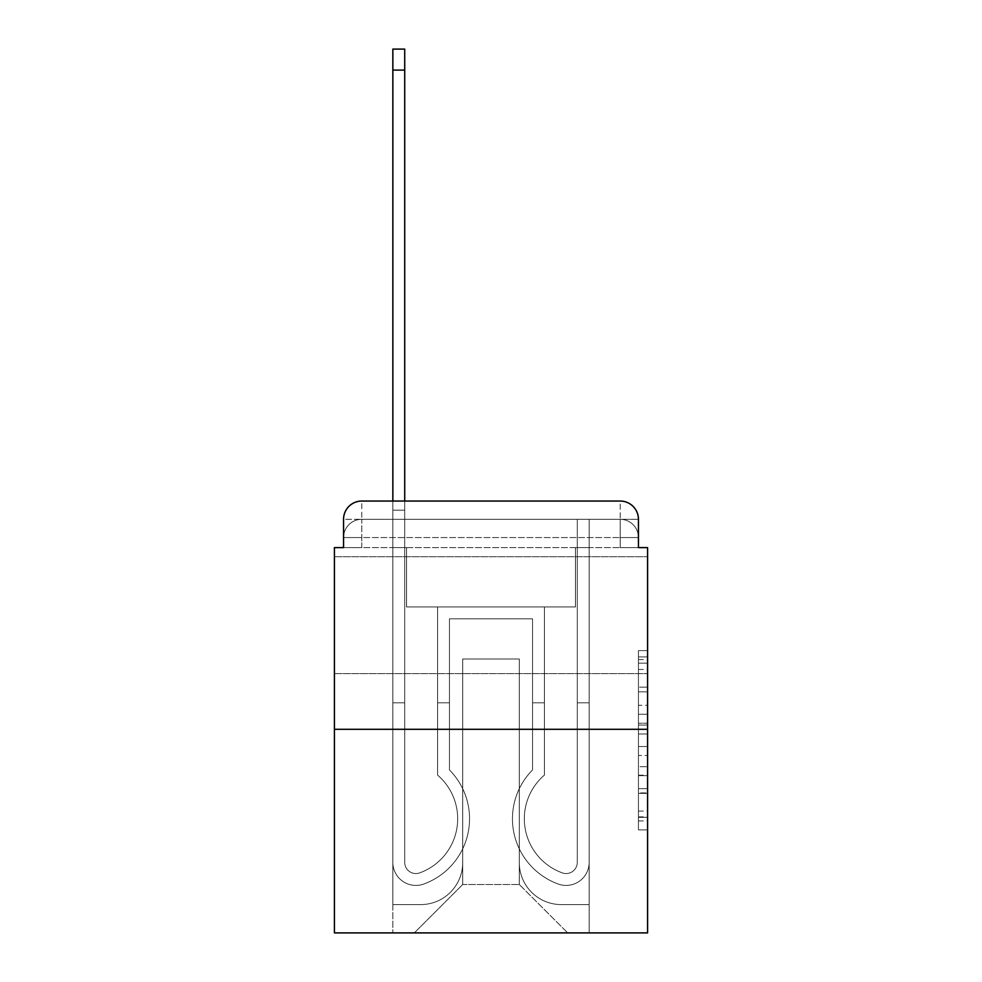 <?xml version="1.0" encoding="UTF-8"?>
<svg xmlns="http://www.w3.org/2000/svg" width="982" height="982" viewBox="0 0 982 982"><rect width="100%" height="100%" fill="white"/><g stroke="black" fill="none" stroke-linecap="round" stroke-linejoin="round"><path stroke-width="0.74" stroke-dasharray="4.91 3.68" d="M638.447 705.297L638.447 733.984L647.58 733.984L647.58 820.915L647.58 659.597L647.58 733.984L638.447 733.984L638.447 656.909L638.447 829.876L638.447 650.636L638.447 817.331L647.58 817.331L638.447 817.331L647.58 817.331L638.447 817.331L638.447 788.644L638.447 829.876L647.58 829.876L647.58 650.636L647.58 816.877L647.58 746.529L638.447 746.529L647.58 746.529L647.58 788.644L647.58 663.181L638.447 663.181L647.58 663.181L647.58 829.876L647.58 659.597L647.58 829.876L638.447 829.876L638.447 650.636L647.58 650.636L647.58 659.597L647.58 650.636L647.58 659.597L647.58 650.636L647.58 656.909L647.58 650.636L638.447 650.636L638.447 663.181L647.58 663.181L638.447 663.181L638.447 705.297L647.58 705.297M647.58 615.174L647.58 556.733L647.58 615.174M334.42 615.174L334.42 556.733L334.42 615.174M343.553 547.612L361.806 547.612L343.553 547.612L361.806 547.612L343.553 547.612L343.553 537.559L620.194 537.559L343.553 537.559L361.806 537.559L361.806 519.306L620.194 519.306L361.806 519.306L620.194 519.306L620.194 537.559L638.447 537.559L620.194 537.559L620.194 519.306L620.194 537.559L638.447 537.559L620.194 537.559L638.447 537.559L620.194 537.559L638.447 537.559L620.194 537.559L638.447 537.559L620.194 537.559L638.447 537.559L620.194 537.559L638.447 537.559L620.194 537.559L638.447 537.559L620.194 537.559L638.447 537.559L620.194 537.559L638.447 537.559L620.194 537.559L620.194 519.306L620.194 537.559L620.194 519.306L620.194 537.559L620.194 519.306L620.194 537.559L620.194 519.306L620.194 537.559L620.194 519.306L620.194 537.559L620.194 519.306L620.194 537.559L620.194 519.306L620.194 537.559L620.194 519.306L620.194 537.559L620.194 519.306L638.447 519.306L343.553 519.306A18.265 18.265 0 0 1 361.806 501.041L620.194 501.041L361.806 501.041A18.265 18.265 0 0 0 343.553 519.306L361.806 519.306A18.265 18.265 0 0 0 343.553 537.559L361.806 537.559L361.806 519.306A18.265 18.265 0 0 0 343.553 537.559L361.806 537.559L343.553 537.559L361.806 537.559L343.553 537.559L361.806 537.559L343.553 537.559L361.806 537.559L343.553 537.559L361.806 537.559L343.553 537.559L361.806 537.559L343.553 537.559L361.806 537.559L343.553 537.559L343.553 547.612L343.553 537.559L343.553 547.612L343.553 537.559L343.553 547.612L343.553 537.559L343.553 547.612L343.553 537.559L343.553 547.612L334.42 547.612L334.42 932.9L647.58 932.9L647.58 547.612L638.447 547.612L638.447 519.306A18.265 18.265 0 0 0 620.194 501.041A18.265 18.265 0 0 1 638.447 519.306L638.447 547.612L343.553 547.612L343.553 519.306L343.553 547.612L638.447 547.612L620.194 547.612L638.447 547.612L620.194 547.612L638.447 547.612L620.194 547.612L638.447 547.612L620.194 547.612L638.447 547.612L620.194 547.612L638.447 547.612L620.194 547.612L638.447 547.612L620.194 547.612L638.447 547.612L620.194 547.612L638.447 547.612L620.194 547.612L638.447 547.612L620.194 547.612L620.194 519.306L620.194 547.612L620.194 537.559L620.194 547.612L620.194 537.559L620.194 547.612L620.194 537.559L620.194 547.612L620.194 537.559L620.194 547.612L620.194 537.559L620.194 547.612L620.194 537.559L620.194 547.612L620.194 537.559L620.194 547.612L620.194 537.559L620.194 547.612L620.194 537.559L620.194 547.612L620.194 537.559L620.194 547.612L638.447 547.612L638.447 537.559A18.265 18.265 0 0 0 620.194 519.306L620.194 501.041A18.265 18.265 0 0 1 638.447 519.306A18.265 18.265 0 0 0 620.194 501.041L620.194 519.306A18.265 18.265 0 0 1 638.447 537.559A18.265 18.265 0 0 0 620.194 519.306A18.265 18.265 0 0 1 638.447 537.559A18.265 18.265 0 0 0 620.194 519.306A18.265 18.265 0 0 1 638.447 537.559A18.265 18.265 0 0 0 620.194 519.306A18.265 18.265 0 0 1 638.447 537.559A18.265 18.265 0 0 0 620.194 519.306A18.265 18.265 0 0 1 638.447 537.559L638.447 547.612M647.58 723.231L647.58 714.27L647.58 723.231L638.447 723.231L638.447 687.154L638.447 793.358L638.447 766.697L647.58 766.697L638.447 766.697L638.447 829.876L647.58 829.876L638.447 829.876L647.58 829.876L638.447 829.876L638.447 650.636L647.58 650.636L638.447 650.636L647.58 650.636L638.447 650.636L638.447 723.231L647.58 723.231M334.42 729.295L647.58 729.295M392.849 501.041L404.719 501.041L404.719 510.174L392.849 510.174L404.719 510.174L404.719 49.1L404.719 862.368A11.183 11.183 0 0 0 420.001 872.777L421.217 872.298A57.521 57.521 0 0 0 457.673 818.767A57.521 57.521 0 0 1 421.217 872.298A57.521 57.521 0 0 0 437.591 775.105A57.521 57.521 0 0 1 457.673 818.767A57.521 57.521 0 0 0 437.591 775.105L437.591 606.95L544.409 606.95L544.409 775.105A57.521 57.521 0 0 0 560.783 872.298L561.999 872.777A11.183 11.183 0 0 0 577.281 862.368A11.183 11.183 0 0 1 561.999 872.777L560.783 872.298A57.521 57.521 0 0 1 544.409 775.105A57.521 57.521 0 0 0 560.783 872.298L561.999 872.777A11.183 11.183 0 0 0 577.281 862.368L577.281 519.306L589.151 519.306L589.151 862.368A23.052 23.052 0 0 1 557.653 883.825L556.438 883.346A69.391 69.391 0 0 1 532.539 769.949A69.391 69.391 0 0 0 556.438 883.346L557.653 883.825L556.438 883.346A69.391 69.391 0 0 1 532.539 769.949L532.539 618.82L449.461 618.82L449.461 769.949A69.391 69.391 0 0 1 469.543 818.767A69.391 69.391 0 0 0 449.461 769.949A69.391 69.391 0 0 1 425.562 883.346L424.347 883.825A23.052 23.052 0 0 1 392.849 862.368L392.849 49.1L392.849 510.174L404.719 510.174L404.719 862.368A11.183 11.183 0 0 0 420.001 872.777A11.183 11.183 0 0 1 404.719 862.368A11.183 11.183 0 0 0 420.001 872.777L421.217 872.298A57.521 57.521 0 0 0 437.591 775.105L437.591 606.95L544.409 606.95L544.409 775.105A57.521 57.521 0 0 0 560.783 872.298L561.999 872.777A11.183 11.183 0 0 0 577.281 862.368L577.281 519.306L589.151 519.306L589.151 862.368A23.052 23.052 0 0 1 557.653 883.825L556.438 883.346A69.391 69.391 0 0 1 532.539 769.949L532.539 618.82L449.461 618.82L449.461 769.949A69.391 69.391 0 0 1 425.562 883.346A69.391 69.391 0 0 0 469.543 818.767A69.391 69.391 0 0 1 425.562 883.346L424.347 883.825A23.052 23.052 0 0 1 392.849 862.368L392.849 510.174L404.719 510.174L392.849 510.174L392.849 49.1L392.849 510.174L404.719 510.174L392.849 510.174L404.719 510.174L404.719 49.1L404.719 862.368A11.183 11.183 0 0 0 420.001 872.777L421.217 872.298A57.521 57.521 0 0 0 457.673 818.767A57.521 57.521 0 0 1 421.217 872.298A57.521 57.521 0 0 0 437.591 775.105A57.521 57.521 0 0 1 457.673 818.767A57.521 57.521 0 0 0 437.591 775.105L437.591 702.817L449.461 702.817L449.461 769.949L449.461 702.817L437.591 702.817L437.591 775.105L437.591 606.95L544.409 606.95L544.409 775.105A57.521 57.521 0 0 0 560.783 872.298L561.999 872.777A11.183 11.183 0 0 0 577.281 862.368A11.183 11.183 0 0 1 561.999 872.777L560.783 872.298A57.521 57.521 0 0 1 544.409 775.105A57.521 57.521 0 0 0 560.783 872.298L561.999 872.777A11.183 11.183 0 0 0 577.281 862.368L577.281 702.817L589.151 702.817L589.151 862.368A23.052 23.052 0 0 1 557.653 883.825A23.052 23.052 0 0 0 589.151 862.368A23.052 23.052 0 0 1 557.653 883.825L556.438 883.346A69.391 69.391 0 0 1 532.539 769.949A69.391 69.391 0 0 0 556.438 883.346L557.653 883.825L556.438 883.346A69.391 69.391 0 0 1 532.539 769.949L532.539 702.817L544.409 702.817L532.539 702.817L532.539 769.949L532.539 618.82L449.461 618.82L449.461 769.949A69.391 69.391 0 0 1 469.543 818.767A69.391 69.391 0 0 0 449.461 769.949A69.391 69.391 0 0 1 425.562 883.346L424.347 883.825A23.052 23.052 0 0 1 392.849 862.368A23.052 23.052 0 0 0 424.347 883.825A23.052 23.052 0 0 1 392.849 862.368L392.849 49.1L392.849 510.174L404.719 510.174L404.719 862.368A11.183 11.183 0 0 0 420.001 872.777A11.183 11.183 0 0 1 404.719 862.368A11.183 11.183 0 0 0 420.001 872.777L421.217 872.298A57.521 57.521 0 0 0 437.591 775.105L437.591 606.95L544.409 606.95L544.409 775.105A57.521 57.521 0 0 0 560.783 872.298L561.999 872.777A11.183 11.183 0 0 0 577.281 862.368L577.281 519.306L589.151 519.306L589.151 862.368A23.052 23.052 0 0 1 557.653 883.825L556.438 883.346A69.391 69.391 0 0 1 532.539 769.949L532.539 618.82L449.461 618.82L449.461 769.949A69.391 69.391 0 0 1 425.562 883.346A69.391 69.391 0 0 0 469.543 818.767A69.391 69.391 0 0 1 425.562 883.346L424.347 883.825A23.052 23.052 0 0 1 392.849 862.368L392.849 510.174L404.719 510.174L392.849 510.174L392.849 49.1L392.849 510.174L404.719 510.174L392.849 510.174L404.719 510.174L404.719 49.1L404.719 862.368L404.719 702.817L392.849 702.817L392.849 862.368A23.052 23.052 0 0 0 424.347 883.825L425.562 883.346L424.347 883.825A23.052 23.052 0 0 1 392.849 862.368L392.849 49.1L392.849 510.174L404.719 510.174L404.719 862.368A11.183 11.183 0 0 0 420.001 872.777L421.217 872.298A57.521 57.521 0 0 0 457.673 818.767A57.521 57.521 0 0 1 421.217 872.298A57.521 57.521 0 0 0 437.591 775.105A57.521 57.521 0 0 1 457.673 818.767A57.521 57.521 0 0 0 437.591 775.105L437.591 702.817L449.461 702.817L449.461 769.949L449.461 702.817L437.591 702.817L437.591 775.105L437.591 606.95L544.409 606.95L544.409 775.105A57.521 57.521 0 0 0 560.783 872.298L561.999 872.777A11.183 11.183 0 0 0 577.281 862.368L577.281 519.306L589.151 519.306L589.151 862.368A23.052 23.052 0 0 1 557.653 883.825A23.052 23.052 0 0 0 589.151 862.368A23.052 23.052 0 0 1 557.653 883.825L556.438 883.346A69.391 69.391 0 0 1 532.539 769.949A69.391 69.391 0 0 0 556.438 883.346L557.653 883.825L556.438 883.346A69.391 69.391 0 0 1 532.539 769.949L532.539 702.817L544.409 702.817L532.539 702.817L532.539 769.949L532.539 618.82L449.461 618.82L449.461 769.949A69.391 69.391 0 0 1 469.543 818.767A69.391 69.391 0 0 0 449.461 769.949A69.391 69.391 0 0 1 425.562 883.346L424.347 883.825A23.052 23.052 0 0 1 392.849 862.368L392.849 510.174L404.719 510.174L392.849 510.174L392.849 49.1L392.849 510.174L404.719 510.174L392.849 510.174L404.719 510.174L404.719 49.1L404.719 862.368A11.183 11.183 0 0 0 420.001 872.777A11.183 11.183 0 0 1 404.719 862.368A11.183 11.183 0 0 0 420.001 872.777L421.217 872.298A57.521 57.521 0 0 0 437.591 775.105L437.591 606.95L544.409 606.95L544.409 775.105A57.521 57.521 0 0 0 560.783 872.298A57.521 57.521 0 0 1 544.409 775.105A57.521 57.521 0 0 0 560.783 872.298L561.999 872.777A11.183 11.183 0 0 0 577.281 862.368A11.183 11.183 0 0 1 561.999 872.777A11.183 11.183 0 0 0 577.281 862.368L577.281 519.306L589.151 519.306L589.151 862.368A23.052 23.052 0 0 1 557.653 883.825L556.438 883.346A69.391 69.391 0 0 1 532.539 769.949L532.539 618.82L449.461 618.82L449.461 769.949A69.391 69.391 0 0 1 425.562 883.346A69.391 69.391 0 0 0 469.543 818.767A69.391 69.391 0 0 1 425.562 883.346L424.347 883.825A23.052 23.052 0 0 1 392.849 862.368A23.052 23.052 0 0 0 424.347 883.825L425.562 883.346L424.347 883.825A23.052 23.052 0 0 1 392.849 862.368L392.849 49.1L392.849 510.174L404.719 510.174L404.719 862.368A11.183 11.183 0 0 0 420.001 872.777L421.217 872.298A57.521 57.521 0 0 0 457.673 818.767A57.521 57.521 0 0 1 421.217 872.298A57.521 57.521 0 0 0 437.591 775.105A57.521 57.521 0 0 1 457.673 818.767A57.521 57.521 0 0 0 437.591 775.105L437.591 702.817L449.461 702.817L449.461 769.949L449.461 702.817L437.591 702.817L437.591 775.105L437.591 606.95L544.409 606.95L544.409 775.105A57.521 57.521 0 0 0 560.783 872.298L561.999 872.777A11.183 11.183 0 0 0 577.281 862.368L577.281 519.306L589.151 519.306L589.151 862.368A23.052 23.052 0 0 1 557.653 883.825A23.052 23.052 0 0 0 589.151 862.368A23.052 23.052 0 0 1 557.653 883.825L556.438 883.346A69.391 69.391 0 0 1 532.539 769.949A69.391 69.391 0 0 0 556.438 883.346L557.653 883.825L556.438 883.346A69.391 69.391 0 0 1 532.539 769.949L532.539 702.817L544.409 702.817L532.539 702.817L532.539 769.949L532.539 618.82L449.461 618.82L449.461 769.949A69.391 69.391 0 0 1 469.543 818.767A69.391 69.391 0 0 0 449.461 769.949A69.391 69.391 0 0 1 425.562 883.346L424.347 883.825A23.052 23.052 0 0 1 392.849 862.368L392.849 510.174L404.719 510.174L392.849 510.174L392.849 49.1L392.849 510.174L404.719 510.174L392.849 510.174L404.719 510.174L404.719 49.1L404.719 862.368A11.183 11.183 0 0 0 420.001 872.777A11.183 11.183 0 0 1 404.719 862.368A11.183 11.183 0 0 0 420.001 872.777L421.217 872.298A57.521 57.521 0 0 0 437.591 775.105L437.591 606.95L544.409 606.95L544.409 775.105A57.521 57.521 0 0 0 560.783 872.298A57.521 57.521 0 0 1 544.409 775.105A57.521 57.521 0 0 0 560.783 872.298L561.999 872.777A11.183 11.183 0 0 0 577.281 862.368A11.183 11.183 0 0 1 561.999 872.777A11.183 11.183 0 0 0 577.281 862.368L577.281 702.817L589.151 702.817L589.151 862.368A23.052 23.052 0 0 1 557.653 883.825L556.438 883.346A69.391 69.391 0 0 1 532.539 769.949L532.539 618.82L449.461 618.82L449.461 769.949A69.391 69.391 0 0 1 425.562 883.346A69.391 69.391 0 0 0 469.543 818.767A69.391 69.391 0 0 1 425.562 883.346L424.347 883.825A23.052 23.052 0 0 1 392.849 862.368A23.052 23.052 0 0 0 424.347 883.825L425.562 883.346L424.347 883.825A23.052 23.052 0 0 1 392.849 862.368L392.849 49.1L392.849 510.174L404.719 510.174L404.719 862.368L404.719 702.817L392.849 702.817L392.849 862.368L392.849 510.174L404.719 510.174L392.849 510.174L392.849 49.1L392.849 510.174L404.719 510.174L392.849 510.174L404.719 510.174L404.719 49.1L404.719 862.368A11.183 11.183 0 0 0 420.001 872.777L421.217 872.298A57.521 57.521 0 0 0 457.673 818.767A57.521 57.521 0 0 1 421.217 872.298A57.521 57.521 0 0 0 437.591 775.105A57.521 57.521 0 0 1 457.673 818.767A57.521 57.521 0 0 0 437.591 775.105L437.591 702.817L449.461 702.817L449.461 769.949L449.461 702.817L437.591 702.817L437.591 775.105L437.591 606.95L544.409 606.95L544.409 775.105A57.521 57.521 0 0 0 560.783 872.298L561.999 872.777A11.183 11.183 0 0 0 577.281 862.368L577.281 519.306L589.151 519.306L589.151 862.368A23.052 23.052 0 0 1 557.653 883.825A23.052 23.052 0 0 0 589.151 862.368A23.052 23.052 0 0 1 557.653 883.825L556.438 883.346A69.391 69.391 0 0 1 532.539 769.949A69.391 69.391 0 0 0 556.438 883.346L557.653 883.825L556.438 883.346A69.391 69.391 0 0 1 532.539 769.949L532.539 702.817L544.409 702.817L532.539 702.817L532.539 769.949L532.539 618.82L449.461 618.82L449.461 769.949A69.391 69.391 0 0 1 469.543 818.767A69.391 69.391 0 0 0 449.461 769.949A69.391 69.391 0 0 1 425.562 883.346L424.347 883.825A23.052 23.052 0 0 1 392.849 862.368A23.052 23.052 0 0 0 424.347 883.825A23.052 23.052 0 0 1 392.849 862.368L392.849 501.041M519.306 862.601A41.993 41.993 0 0 0 561.299 904.594A41.993 41.993 0 0 1 519.306 862.601L519.306 658.996L519.306 862.601A41.993 41.993 0 0 0 561.299 904.594L589.151 904.594L561.299 904.594A41.993 41.993 0 0 1 519.306 862.601L519.306 658.996L462.694 658.996L519.306 658.996L519.306 862.601A41.993 41.993 0 0 0 561.299 904.594L589.151 904.594L561.299 904.594A41.993 41.993 0 0 1 519.306 862.601L519.306 658.996L462.694 658.996L462.694 862.601L462.694 658.996L519.306 658.996L519.306 862.601A41.993 41.993 0 0 0 561.299 904.594L589.151 904.594L561.299 904.594A41.993 41.993 0 0 1 519.306 862.601L519.306 658.996L462.694 658.996L462.694 862.601A41.993 41.993 0 0 1 420.701 904.594A41.993 41.993 0 0 0 462.694 862.601L462.694 658.996L519.306 658.996L519.306 862.601A41.993 41.993 0 0 0 561.299 904.594L589.151 904.594L561.299 904.594A41.993 41.993 0 0 1 519.306 862.601L519.306 658.996L462.694 658.996L462.694 862.601A41.993 41.993 0 0 1 420.701 904.594L392.849 904.594L420.701 904.594A41.993 41.993 0 0 0 462.694 862.601L462.694 658.996L519.306 658.996L519.306 862.601A41.993 41.993 0 0 0 561.299 904.594L589.151 904.594L561.299 904.594A41.993 41.993 0 0 1 519.306 862.601L519.306 658.996L462.694 658.996L462.694 862.601A41.993 41.993 0 0 1 420.701 904.594L392.849 904.594L420.701 904.594A41.993 41.993 0 0 0 462.694 862.601L462.694 658.996L519.306 658.996L519.306 862.601A41.993 41.993 0 0 0 561.299 904.594L589.151 904.594L561.299 904.594A41.993 41.993 0 0 1 519.306 862.601L519.306 658.996L462.694 658.996L462.694 862.601A41.993 41.993 0 0 1 420.701 904.594L392.849 904.594L420.701 904.594A41.993 41.993 0 0 0 462.694 862.601L462.694 658.996L519.306 658.996L519.306 862.601A41.993 41.993 0 0 0 561.299 904.594L589.151 904.594L561.299 904.594A41.993 41.993 0 0 1 519.306 862.601L519.306 658.996L462.694 658.996L462.694 862.601A41.993 41.993 0 0 1 420.701 904.594L392.849 904.594L420.701 904.594A41.993 41.993 0 0 0 462.694 862.601L462.694 658.996L519.306 658.996L519.306 862.601A41.993 41.993 0 0 0 561.299 904.594L589.151 904.594L561.299 904.594A41.993 41.993 0 0 1 519.306 862.601L519.306 658.996L462.694 658.996L462.694 862.601A41.993 41.993 0 0 1 420.701 904.594L392.849 904.594L420.701 904.594A41.993 41.993 0 0 0 462.694 862.601L462.694 658.996L519.306 658.996L519.306 862.601A41.993 41.993 0 0 0 561.299 904.594L589.151 904.594L561.299 904.594A41.993 41.993 0 0 1 519.306 862.601L519.306 658.996L462.694 658.996L462.694 862.601A41.993 41.993 0 0 1 420.701 904.594L392.849 904.594L420.701 904.594A41.993 41.993 0 0 0 462.694 862.601L462.694 658.996L519.306 658.996L519.306 862.601M392.849 547.612L392.849 904.594L420.701 904.594A41.993 41.993 0 0 0 462.694 862.601A41.993 41.993 0 0 1 420.701 904.594L392.849 904.594L392.849 547.612L406.548 547.612L406.548 606.95L575.452 606.95L406.548 606.95L575.452 606.95L406.548 606.95L575.452 606.95L406.548 606.95L575.452 606.95L406.548 606.95L575.452 606.95L406.548 606.95L575.452 606.95L406.548 606.95L575.452 606.95L406.548 606.95L575.452 606.95L406.548 606.95L575.452 606.95L406.548 606.95L575.452 606.95L406.548 606.95L575.452 606.95L406.548 606.95L406.548 547.612L392.849 547.612L392.849 904.594L392.849 547.612L406.548 547.612L406.548 606.95L406.548 547.612L392.849 547.612L392.849 904.594L392.849 547.612L406.548 547.612L406.548 606.95L406.548 547.612L392.849 547.612L392.849 904.594L392.849 547.612L406.548 547.612L406.548 606.95L406.548 547.612L392.849 547.612L392.849 904.594L392.849 547.612L406.548 547.612L406.548 606.95L406.548 547.612L392.849 547.612L392.849 904.594L392.849 547.612L406.548 547.612L406.548 606.95L406.548 547.612L392.849 547.612L392.849 904.594L392.849 547.612L406.548 547.612L406.548 606.95L406.548 547.612L392.849 547.612L392.849 904.594L392.849 547.612L406.548 547.612L406.548 606.95L406.548 547.612L392.849 547.612L392.849 904.594L392.849 547.612L406.548 547.612L406.548 606.95L406.548 547.612L392.849 547.612L392.849 904.594L420.701 904.594A41.993 41.993 0 0 0 462.694 862.601L462.694 658.996L462.694 862.601A41.993 41.993 0 0 1 420.701 904.594A41.993 41.993 0 0 0 462.694 862.601L462.694 658.996L519.306 658.996L462.694 658.996L462.694 862.601A41.993 41.993 0 0 1 420.701 904.594L392.849 904.594L392.849 547.612L406.548 547.612L406.548 606.95L406.548 547.612L392.849 547.612L392.849 932.9L414.306 932.9L392.849 932.9L392.849 547.612L406.548 547.612L406.548 606.95L406.548 547.612L392.849 547.612M575.452 547.612L575.452 606.95L575.452 547.612L589.151 547.612L589.151 904.594L561.299 904.594L589.151 904.594L589.151 547.612L575.452 547.612L575.452 606.95L575.452 547.612L589.151 547.612L589.151 904.594L589.151 547.612L575.452 547.612L575.452 606.95L575.452 547.612L589.151 547.612L589.151 904.594L589.151 547.612L575.452 547.612L575.452 606.95L575.452 547.612L589.151 547.612L589.151 904.594L589.151 547.612L575.452 547.612L575.452 606.95L575.452 547.612L589.151 547.612L589.151 904.594L589.151 547.612L575.452 547.612L575.452 606.95L575.452 547.612L589.151 547.612L589.151 904.594L589.151 547.612L575.452 547.612L575.452 606.95L575.452 547.612L589.151 547.612L589.151 904.594L589.151 547.612L575.452 547.612L575.452 606.95L575.452 547.612L589.151 547.612L589.151 904.594L589.151 547.612L575.452 547.612L575.452 606.95L575.452 547.612L589.151 547.612L589.151 904.594L589.151 547.612L575.452 547.612L575.452 606.95L575.452 547.612L589.151 547.612L589.151 904.594L589.151 547.612L575.452 547.612L575.452 606.95L575.452 547.612L589.151 547.612L589.151 932.9L414.306 932.9L589.151 932.9L589.151 547.612L575.452 547.612M519.306 658.996L519.306 884.512L519.306 658.996L462.694 658.996L462.694 884.512L519.306 884.512L462.694 884.512L462.694 658.996L462.694 884.512L414.306 932.9L462.694 884.512L414.306 932.9L462.694 884.512L462.694 658.996L519.306 658.996L519.306 884.512L567.694 932.9L519.306 884.512L567.694 932.9L519.306 884.512L519.306 658.996L462.694 658.996L519.306 658.996M361.806 501.041A18.265 18.265 0 0 0 343.553 519.306A18.265 18.265 0 0 1 361.806 501.041L361.806 519.306A18.265 18.265 0 0 0 343.553 537.559L361.806 537.559L343.553 537.559A18.265 18.265 0 0 1 361.806 519.306A18.265 18.265 0 0 0 343.553 537.559A18.265 18.265 0 0 1 361.806 519.306A18.265 18.265 0 0 0 343.553 537.559A18.265 18.265 0 0 1 361.806 519.306A18.265 18.265 0 0 0 343.553 537.559A18.265 18.265 0 0 1 361.806 519.306L361.806 501.041M638.447 733.984L647.58 733.984L638.447 733.984M638.447 656.909L638.447 650.636L638.447 656.909L647.58 656.909L638.447 656.909M638.447 792.904L638.447 755.489L638.447 792.904L647.58 792.904L638.447 792.904M638.447 755.489L638.447 746.529L647.58 746.529L638.447 746.529L638.447 755.489L647.58 755.489L638.447 755.489M638.447 687.154L638.447 663.181L638.447 687.154L647.58 687.154L638.447 687.154M638.447 650.636L647.58 650.636L638.447 650.636L638.447 659.597L638.447 650.636L647.58 650.636M638.447 829.876L647.58 829.876L638.447 829.876L638.447 820.915L638.447 829.876M392.849 702.817L404.719 702.817L404.719 862.368A11.183 11.183 0 0 0 420.001 872.777A11.183 11.183 0 0 1 404.719 862.368A11.183 11.183 0 0 0 420.001 872.777L421.217 872.298A57.521 57.521 0 0 0 437.591 775.105L437.591 606.95L544.409 606.95L544.409 775.105A57.521 57.521 0 0 0 560.783 872.298A57.521 57.521 0 0 1 544.409 775.105A57.521 57.521 0 0 0 560.783 872.298L561.999 872.777A11.183 11.183 0 0 0 577.281 862.368L577.281 519.306L589.151 519.306L589.151 862.368A23.052 23.052 0 0 1 557.653 883.825L556.438 883.346A69.391 69.391 0 0 1 532.539 769.949L532.539 618.82L449.461 618.82L449.461 769.949A69.391 69.391 0 0 1 425.562 883.346A69.391 69.391 0 0 0 469.543 818.767A69.391 69.391 0 0 1 425.562 883.346L424.347 883.825A23.052 23.052 0 0 1 392.849 862.368L392.849 510.174L404.719 510.174L404.719 862.368L404.719 702.817L392.849 702.817L392.849 862.368A23.052 23.052 0 0 0 424.347 883.825A23.052 23.052 0 0 1 392.849 862.368L392.849 510.174L404.719 510.174L392.849 510.174L392.849 862.368A23.052 23.052 0 0 0 424.347 883.825A23.052 23.052 0 0 1 392.849 862.368L392.849 510.174L404.719 510.174L404.719 49.1L404.719 862.368A11.183 11.183 0 0 0 420.001 872.777L421.217 872.298A57.521 57.521 0 0 0 457.673 818.767A57.521 57.521 0 0 1 421.217 872.298A57.521 57.521 0 0 0 437.591 775.105A57.521 57.521 0 0 1 457.673 818.767A57.521 57.521 0 0 0 437.591 775.105L437.591 702.817L449.461 702.817L449.461 769.949L449.461 702.817L437.591 702.817L437.591 775.105L437.591 606.95L544.409 606.95L544.409 775.105A57.521 57.521 0 0 0 560.783 872.298L561.999 872.777A11.183 11.183 0 0 0 577.281 862.368A11.183 11.183 0 0 1 561.999 872.777A11.183 11.183 0 0 0 577.281 862.368L577.281 519.306L589.151 519.306L589.151 862.368A23.052 23.052 0 0 1 557.653 883.825A23.052 23.052 0 0 0 589.151 862.368A23.052 23.052 0 0 1 557.653 883.825L556.438 883.346A69.391 69.391 0 0 1 532.539 769.949A69.391 69.391 0 0 0 556.438 883.346L557.653 883.825L556.438 883.346A69.391 69.391 0 0 1 532.539 769.949L532.539 702.817L544.409 702.817L532.539 702.817L532.539 769.949L532.539 618.82L449.461 618.82L449.461 769.949A69.391 69.391 0 0 1 469.543 818.767A69.391 69.391 0 0 0 449.461 769.949A69.391 69.391 0 0 1 425.562 883.346L424.347 883.825L425.562 883.346A69.391 69.391 0 0 0 469.543 818.767A69.391 69.391 0 0 1 425.562 883.346L424.347 883.825A23.052 23.052 0 0 1 392.849 862.368L392.849 510.174L404.719 510.174L404.719 862.368A11.183 11.183 0 0 0 420.001 872.777A11.183 11.183 0 0 1 404.719 862.368A11.183 11.183 0 0 0 420.001 872.777L421.217 872.298A57.521 57.521 0 0 0 437.591 775.105L437.591 606.95L544.409 606.95L544.409 775.105A57.521 57.521 0 0 0 560.783 872.298A57.521 57.521 0 0 1 544.409 775.105A57.521 57.521 0 0 0 560.783 872.298L561.999 872.777A11.183 11.183 0 0 0 577.281 862.368L577.281 519.306L589.151 519.306L589.151 862.368A23.052 23.052 0 0 1 557.653 883.825L556.438 883.346A69.391 69.391 0 0 1 532.539 769.949L532.539 618.82L449.461 618.82L449.461 769.949A69.391 69.391 0 0 1 425.562 883.346L424.347 883.825A23.052 23.052 0 0 1 392.849 862.368A23.052 23.052 0 0 0 424.347 883.825A23.052 23.052 0 0 1 392.849 862.368L392.849 510.174L404.719 510.174L404.719 49.1L404.719 862.368A11.183 11.183 0 0 0 420.001 872.777L421.217 872.298A57.521 57.521 0 0 0 457.673 818.767A57.521 57.521 0 0 1 421.217 872.298A57.521 57.521 0 0 0 437.591 775.105A57.521 57.521 0 0 1 457.673 818.767A57.521 57.521 0 0 0 437.591 775.105L437.591 702.817L449.461 702.817L449.461 769.949L449.461 702.817L437.591 702.817L437.591 775.105L437.591 606.95L544.409 606.95L544.409 775.105A57.521 57.521 0 0 0 560.783 872.298L561.999 872.777A11.183 11.183 0 0 0 577.281 862.368A11.183 11.183 0 0 1 561.999 872.777A11.183 11.183 0 0 0 577.281 862.368L577.281 702.817L589.151 702.817L577.281 702.817L577.281 862.368L577.281 519.306L589.151 519.306L589.151 862.368A23.052 23.052 0 0 1 557.653 883.825A23.052 23.052 0 0 0 589.151 862.368A23.052 23.052 0 0 1 557.653 883.825L556.438 883.346A69.391 69.391 0 0 1 532.539 769.949A69.391 69.391 0 0 0 556.438 883.346L557.653 883.825L556.438 883.346A69.391 69.391 0 0 1 532.539 769.949L532.539 702.817L544.409 702.817L532.539 702.817L532.539 769.949L532.539 618.82L449.461 618.82L449.461 769.949A69.391 69.391 0 0 1 469.543 818.767A69.391 69.391 0 0 0 449.461 769.949A69.391 69.391 0 0 1 425.562 883.346L424.347 883.825L425.562 883.346A69.391 69.391 0 0 0 469.543 818.767A69.391 69.391 0 0 1 425.562 883.346L424.347 883.825A23.052 23.052 0 0 1 392.849 862.368L392.849 510.174L404.719 510.174L404.719 862.368A11.183 11.183 0 0 0 420.001 872.777A11.183 11.183 0 0 1 404.719 862.368A11.183 11.183 0 0 0 420.001 872.777L421.217 872.298A57.521 57.521 0 0 0 437.591 775.105L437.591 606.95L544.409 606.95L544.409 775.105A57.521 57.521 0 0 0 560.783 872.298A57.521 57.521 0 0 1 544.409 775.105A57.521 57.521 0 0 0 560.783 872.298L561.999 872.777A11.183 11.183 0 0 0 577.281 862.368L577.281 519.306L589.151 519.306L589.151 862.368A23.052 23.052 0 0 1 557.653 883.825L556.438 883.346A69.391 69.391 0 0 1 532.539 769.949L532.539 618.82L449.461 618.82L449.461 769.949A69.391 69.391 0 0 1 425.562 883.346L424.347 883.825A23.052 23.052 0 0 1 392.849 862.368A23.052 23.052 0 0 0 424.347 883.825A23.052 23.052 0 0 1 392.849 862.368L392.849 510.174L404.719 510.174L404.719 49.1L404.719 862.368L404.719 702.817L392.849 702.817L392.849 510.174L404.719 510.174L404.719 862.368A11.183 11.183 0 0 0 420.001 872.777L421.217 872.298A57.521 57.521 0 0 0 457.673 818.767A57.521 57.521 0 0 1 421.217 872.298A57.521 57.521 0 0 0 437.591 775.105A57.521 57.521 0 0 1 457.673 818.767A57.521 57.521 0 0 0 437.591 775.105L437.591 702.817L449.461 702.817L449.461 769.949L449.461 702.817L437.591 702.817L437.591 775.105L437.591 606.95L544.409 606.95L544.409 775.105A57.521 57.521 0 0 0 560.783 872.298L561.999 872.777A11.183 11.183 0 0 0 577.281 862.368A11.183 11.183 0 0 1 561.999 872.777A11.183 11.183 0 0 0 577.281 862.368L577.281 702.817L589.151 702.817L589.151 862.368A23.052 23.052 0 0 1 557.653 883.825A23.052 23.052 0 0 0 589.151 862.368A23.052 23.052 0 0 1 557.653 883.825L556.438 883.346A69.391 69.391 0 0 1 532.539 769.949A69.391 69.391 0 0 0 556.438 883.346L557.653 883.825L556.438 883.346A69.391 69.391 0 0 1 532.539 769.949L532.539 702.817L544.409 702.817L532.539 702.817L532.539 769.949L532.539 618.82L449.461 618.82L449.461 769.949A69.391 69.391 0 0 1 469.543 818.767A69.391 69.391 0 0 0 449.461 769.949A69.391 69.391 0 0 1 425.562 883.346L424.347 883.825L425.562 883.346A69.391 69.391 0 0 0 469.543 818.767A69.391 69.391 0 0 1 425.562 883.346L424.347 883.825A23.052 23.052 0 0 1 392.849 862.368A23.052 23.052 0 0 0 424.347 883.825A23.052 23.052 0 0 1 392.849 862.368L392.849 510.174L404.719 510.174L404.719 49.1L404.719 862.368A11.183 11.183 0 0 0 420.001 872.777A11.183 11.183 0 0 1 404.719 862.368A11.183 11.183 0 0 0 420.001 872.777L421.217 872.298A57.521 57.521 0 0 0 437.591 775.105L437.591 606.95L544.409 606.95L544.409 775.105A57.521 57.521 0 0 0 560.783 872.298A57.521 57.521 0 0 1 544.409 775.105A57.521 57.521 0 0 0 560.783 872.298L561.999 872.777A11.183 11.183 0 0 0 577.281 862.368L577.281 519.306L589.151 519.306L589.151 862.368A23.052 23.052 0 0 1 557.653 883.825L556.438 883.346A69.391 69.391 0 0 1 532.539 769.949L532.539 618.82L449.461 618.82L449.461 769.949A69.391 69.391 0 0 1 425.562 883.346L424.347 883.825A23.052 23.052 0 0 1 392.849 862.368L392.849 510.174L404.719 510.174L404.719 862.368A11.183 11.183 0 0 0 420.001 872.777L421.217 872.298A57.521 57.521 0 0 0 457.673 818.767A57.521 57.521 0 0 1 421.217 872.298A57.521 57.521 0 0 0 437.591 775.105A57.521 57.521 0 0 1 457.673 818.767A57.521 57.521 0 0 0 437.591 775.105L437.591 702.817L449.461 702.817L449.461 769.949L449.461 702.817L437.591 702.817L437.591 775.105L437.591 606.95L544.409 606.95L544.409 775.105A57.521 57.521 0 0 0 560.783 872.298L561.999 872.777A11.183 11.183 0 0 0 577.281 862.368L577.281 519.306L589.151 519.306L589.151 862.368A23.052 23.052 0 0 1 557.653 883.825A23.052 23.052 0 0 0 589.151 862.368A23.052 23.052 0 0 1 557.653 883.825L556.438 883.346A69.391 69.391 0 0 1 532.539 769.949A69.391 69.391 0 0 0 556.438 883.346L557.653 883.825L556.438 883.346A69.391 69.391 0 0 1 532.539 769.949L532.539 702.817L544.409 702.817L532.539 702.817L532.539 769.949L532.539 618.82L449.461 618.82L449.461 769.949A69.391 69.391 0 0 1 469.543 818.767A69.391 69.391 0 0 0 449.461 769.949A69.391 69.391 0 0 1 425.562 883.346L424.347 883.825L425.562 883.346A69.391 69.391 0 0 0 469.543 818.767A69.391 69.391 0 0 1 425.562 883.346L424.347 883.825A23.052 23.052 0 0 1 392.849 862.368A23.052 23.052 0 0 0 424.347 883.825A23.052 23.052 0 0 1 392.849 862.368L392.849 702.817L404.719 702.817L392.849 702.817L392.849 862.368L392.849 702.817L404.719 702.817L404.719 862.368A11.183 11.183 0 0 0 420.001 872.777A11.183 11.183 0 0 1 404.719 862.368A11.183 11.183 0 0 0 420.001 872.777L421.217 872.298A57.521 57.521 0 0 0 437.591 775.105L437.591 606.95L544.409 606.95L544.409 775.105A57.521 57.521 0 0 0 560.783 872.298A57.521 57.521 0 0 1 544.409 775.105A57.521 57.521 0 0 0 560.783 872.298L561.999 872.777A11.183 11.183 0 0 0 577.281 862.368A11.183 11.183 0 0 1 561.999 872.777L560.783 872.298L561.999 872.777A11.183 11.183 0 0 0 577.281 862.368L577.281 519.306L589.151 519.306L589.151 862.368A23.052 23.052 0 0 1 557.653 883.825L556.438 883.346A69.391 69.391 0 0 1 532.539 769.949L532.539 618.82L449.461 618.82L449.461 769.949A69.391 69.391 0 0 1 425.562 883.346L424.347 883.825A23.052 23.052 0 0 1 392.849 862.368L392.849 702.817L404.719 702.817L392.849 702.817L392.849 862.368L392.849 702.817L404.719 702.817L404.719 862.368L404.719 702.817L392.849 702.817L392.849 862.368L392.849 702.817L404.719 702.817L404.719 862.368A11.183 11.183 0 0 0 420.001 872.777L421.217 872.298A57.521 57.521 0 0 0 457.673 818.767A57.521 57.521 0 0 1 421.217 872.298A57.521 57.521 0 0 0 437.591 775.105A57.521 57.521 0 0 1 457.673 818.767A57.521 57.521 0 0 0 437.591 775.105L437.591 702.817L449.461 702.817L449.461 769.949L449.461 702.817L437.591 702.817L437.591 775.105L437.591 606.95L544.409 606.95L544.409 775.105A57.521 57.521 0 0 0 560.783 872.298L561.999 872.777A11.183 11.183 0 0 0 577.281 862.368L577.281 519.306L589.151 519.306L589.151 862.368A23.052 23.052 0 0 1 557.653 883.825A23.052 23.052 0 0 0 589.151 862.368A23.052 23.052 0 0 1 557.653 883.825L556.438 883.346A69.391 69.391 0 0 1 532.539 769.949A69.391 69.391 0 0 0 556.438 883.346L557.653 883.825L556.438 883.346A69.391 69.391 0 0 1 532.539 769.949L532.539 702.817L544.409 702.817L532.539 702.817L532.539 769.949L532.539 618.82L449.461 618.82L449.461 769.949A69.391 69.391 0 0 1 469.543 818.767A69.391 69.391 0 0 0 449.461 769.949A69.391 69.391 0 0 1 425.562 883.346L424.347 883.825L425.562 883.346A69.391 69.391 0 0 0 469.543 818.767A69.391 69.391 0 0 1 425.562 883.346L424.347 883.825A23.052 23.052 0 0 1 392.849 862.368L392.849 702.817L392.849 862.368L392.849 702.817L404.719 702.817L392.849 702.817L392.849 862.368L392.849 702.817L404.719 702.817L404.719 862.368A11.183 11.183 0 0 0 420.001 872.777A11.183 11.183 0 0 1 404.719 862.368A11.183 11.183 0 0 0 420.001 872.777L421.217 872.298A57.521 57.521 0 0 0 437.591 775.105L437.591 606.95L544.409 606.95L544.409 775.105A57.521 57.521 0 0 0 560.783 872.298A57.521 57.521 0 0 1 544.409 775.105A57.521 57.521 0 0 0 560.783 872.298L561.999 872.777A11.183 11.183 0 0 0 577.281 862.368A11.183 11.183 0 0 1 561.999 872.777L560.783 872.298L561.999 872.777A11.183 11.183 0 0 0 577.281 862.368L577.281 702.817L589.151 702.817L589.151 862.368A23.052 23.052 0 0 1 557.653 883.825L556.438 883.346A69.391 69.391 0 0 1 532.539 769.949L532.539 618.82L449.461 618.82L449.461 769.949A69.391 69.391 0 0 1 425.562 883.346L424.347 883.825A23.052 23.052 0 0 1 392.849 862.368L392.849 702.817L404.719 702.817L392.849 702.817L392.849 862.368L392.849 702.817L404.719 702.817L404.719 862.368L404.719 702.817L392.849 702.817L392.849 862.368A23.052 23.052 0 0 0 424.347 883.825L425.562 883.346L424.347 883.825A23.052 23.052 0 0 1 392.849 862.368L392.849 702.817L404.719 702.817L404.719 862.368A11.183 11.183 0 0 0 420.001 872.777L421.217 872.298A57.521 57.521 0 0 0 457.673 818.767A57.521 57.521 0 0 1 421.217 872.298A57.521 57.521 0 0 0 437.591 775.105A57.521 57.521 0 0 1 457.673 818.767A57.521 57.521 0 0 0 437.591 775.105L437.591 702.817L449.461 702.817L449.461 769.949L449.461 702.817L437.591 702.817L437.591 775.105L437.591 606.95L544.409 606.95L544.409 775.105A57.521 57.521 0 0 0 560.783 872.298L561.999 872.777A11.183 11.183 0 0 0 577.281 862.368L577.281 519.306L589.151 519.306L589.151 862.368A23.052 23.052 0 0 1 557.653 883.825A23.052 23.052 0 0 0 589.151 862.368A23.052 23.052 0 0 1 557.653 883.825L556.438 883.346A69.391 69.391 0 0 1 532.539 769.949A69.391 69.391 0 0 0 556.438 883.346L557.653 883.825L556.438 883.346A69.391 69.391 0 0 1 532.539 769.949L532.539 702.817L544.409 702.817L532.539 702.817L532.539 769.949L532.539 618.82L449.461 618.82L449.461 769.949A69.391 69.391 0 0 1 469.543 818.767A69.391 69.391 0 0 0 449.461 769.949A69.391 69.391 0 0 1 425.562 883.346A69.391 69.391 0 0 0 469.543 818.767A69.391 69.391 0 0 1 425.562 883.346L424.347 883.825L425.562 883.346A69.391 69.391 0 0 0 449.461 769.949L449.461 618.82L532.539 618.82L532.539 769.949A69.391 69.391 0 0 0 556.438 883.346L557.653 883.825A23.052 23.052 0 0 0 589.151 862.368A23.052 23.052 0 0 1 557.653 883.825A23.052 23.052 0 0 0 589.151 862.368L589.151 702.817L577.281 702.817L577.281 862.368L577.281 519.306L589.151 519.306L589.151 862.368L589.151 702.817L577.281 702.817L589.151 702.817L589.151 862.368L589.151 702.817L577.281 702.817L577.281 862.368A11.183 11.183 0 0 1 561.999 872.777A11.183 11.183 0 0 0 577.281 862.368L577.281 702.817L589.151 702.817L589.151 862.368L589.151 702.817L577.281 702.817L577.281 519.306L589.151 519.306L589.151 862.368L589.151 702.817L589.151 862.368L589.151 702.817L577.281 702.817L589.151 702.817L589.151 862.368L589.151 702.817L577.281 702.817L577.281 862.368L577.281 519.306L589.151 519.306L589.151 862.368L589.151 702.817L577.281 702.817L589.151 702.817L589.151 862.368L589.151 702.817L577.281 702.817L577.281 862.368A11.183 11.183 0 0 1 561.999 872.777L560.783 872.298A57.521 57.521 0 0 1 544.409 775.105A57.521 57.521 0 0 0 560.783 872.298L561.999 872.777A11.183 11.183 0 0 0 577.281 862.368L577.281 702.817L589.151 702.817L589.151 862.368L589.151 702.817L577.281 702.817L577.281 519.306L589.151 519.306L589.151 862.368L589.151 519.306L577.281 519.306L577.281 862.368A11.183 11.183 0 0 1 561.999 872.777L560.783 872.298A57.521 57.521 0 0 1 544.409 775.105L544.409 606.95L437.591 606.95L437.591 775.105A57.521 57.521 0 0 1 421.217 872.298L420.001 872.777A11.183 11.183 0 0 1 404.719 862.368A11.183 11.183 0 0 0 420.001 872.777L421.217 872.298L420.001 872.777A11.183 11.183 0 0 1 404.719 862.368L404.719 702.817L392.849 702.817M404.719 70.103L404.719 49.1L392.849 49.1L392.849 510.174L404.719 510.174L404.719 862.368L404.719 70.103L392.849 70.103M449.461 702.817L437.591 702.817L449.461 702.817M577.281 702.817L589.151 702.817L577.281 702.817M532.539 702.817L544.409 702.817L532.539 702.817M361.806 547.612L361.806 537.559L361.806 547.612M638.447 788.644L647.58 788.644L638.447 788.644M638.447 775.203L647.58 775.203M638.447 691.856L647.58 691.856L638.447 691.856M638.447 659.597L647.58 659.597M638.447 820.915L647.58 820.915M638.447 811.058L647.58 811.058M638.447 669.454L647.58 669.454M638.447 725.023L647.58 725.023L638.447 725.023M638.447 775.657L647.58 775.657L638.447 775.657M638.447 793.358L647.58 793.358L638.447 793.358M638.447 714.27L647.58 714.27L638.447 714.27M334.42 556.733L647.58 556.733L334.42 556.733M334.42 673.603L647.58 673.603L334.42 673.603M638.447 816.877L647.58 816.877M638.447 817.331L647.58 817.331M638.447 663.181L647.58 663.181M404.719 49.1L392.849 49.1"/><path stroke-width="1.47" d="M343.553 519.306L343.553 547.612L343.553 519.306A18.265 18.265 0 0 1 361.806 501.041L392.849 501.041L392.849 49.1L404.719 49.1L404.719 70.103L392.849 70.103M647.58 729.295L334.42 729.295L334.42 932.9L647.58 932.9L647.58 547.612L638.447 547.612L638.447 519.306A18.265 18.265 0 0 0 620.194 501.041L361.806 501.041M334.42 729.295L334.42 547.612L343.553 547.612M404.719 70.103L404.719 501.041L620.194 501.041M638.447 547.612L638.447 519.306"/></g></svg>
